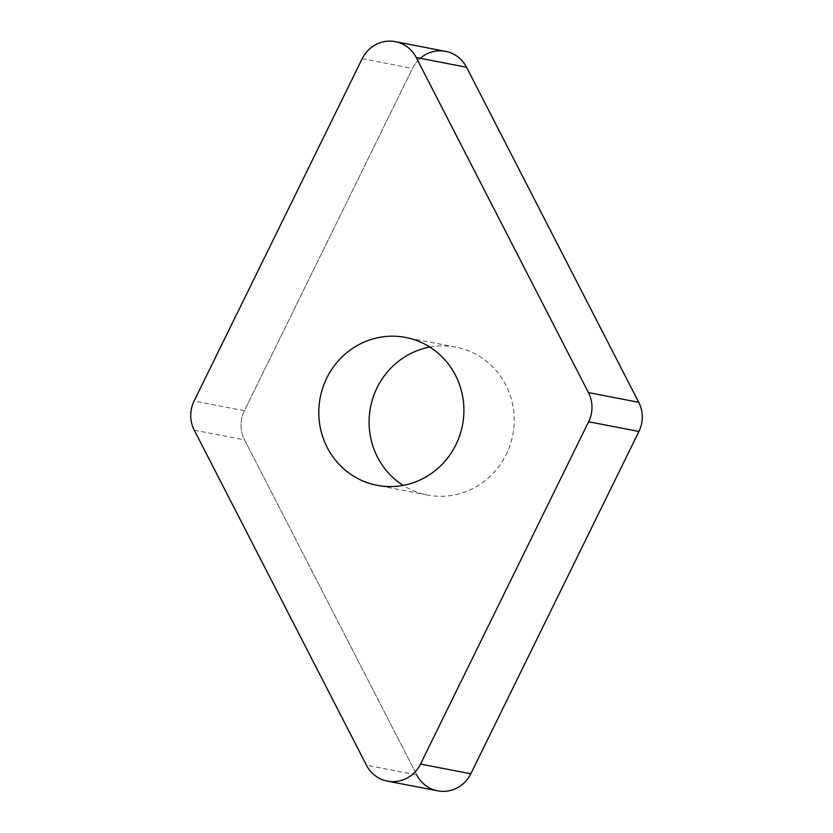 <?xml version="1.0" encoding="UTF-8"?>
<svg xmlns="http://www.w3.org/2000/svg" width="833" height="833" viewBox="0 0 833 833"><rect width="100%" height="100%" fill="white"/><g stroke="black" fill="none" stroke-linecap="round" stroke-linejoin="round"><path stroke-width="0.62" stroke-dasharray="4.17 3.12" d="M445.603 51.354A31.623 30.425 -79.1 0 0 412.491 68.41L244.381 410.721A31.623 30.425 -79.1 0 0 241.029 425.371A31.623 30.425 -79.1 0 0 244.558 439.876L416.76 774.929A31.623 30.425 -79.1 0 0 437.7 790.829M429.849 347.08A75.303 72.461 100.9 0 1 441.198 345.903A75.303 72.461 100.9 0 1 455.922 347.153A75.303 72.461 100.9 0 1 513.878 427.214A75.303 72.461 100.9 0 1 442.104 496.281A75.303 72.461 100.9 0 1 427.381 495.031A75.303 72.461 100.9 0 1 403.151 485.4M420.238 58.31A31.623 30.425 -79.1 0 0 412.491 68.41L244.381 410.721A31.623 30.425 -79.1 0 0 241.029 425.371A31.623 30.425 -79.1 0 0 244.558 439.876L416.76 774.929L366.458 765.225M194.256 430.172L244.558 439.876M244.381 410.721L194.079 401.017M362.188 58.695L412.491 68.41M455.922 347.153L405.619 337.448M427.381 495.031L377.078 485.316"/><path stroke-width="1.25" d="M387.397 781.115L437.7 790.829A31.623 30.425 -79.1 0 0 470.812 773.774L638.921 431.463A31.623 30.425 -79.1 0 0 642.274 416.812A31.623 30.425 -79.1 0 0 638.744 402.308L466.542 67.254A31.623 30.425 -79.1 0 0 445.603 51.354L395.3 41.65A31.623 30.425 100.9 0 1 416.24 57.539L588.442 392.593A31.623 30.425 100.9 0 1 591.971 407.108A31.623 30.425 100.9 0 1 588.619 421.758L420.509 764.069A31.623 30.425 100.9 0 1 387.397 781.115A31.623 30.425 100.9 0 1 366.458 765.225L194.256 430.172A31.623 30.425 100.9 0 1 190.726 415.667A31.623 30.425 100.9 0 1 194.079 401.017L362.188 58.695A31.623 30.425 100.9 0 1 395.3 41.65M403.151 485.4A75.303 72.461 100.9 0 1 370.508 407.358A75.303 72.461 100.9 0 1 429.849 347.08M390.896 336.199A75.303 72.461 -79.1 0 0 319.122 405.265A75.303 72.461 -79.1 0 0 377.078 485.316A75.303 72.461 -79.1 0 0 391.802 486.566A75.303 72.461 -79.1 0 0 463.575 417.51A75.303 72.461 -79.1 0 0 405.619 337.448A75.303 72.461 -79.1 0 0 390.896 336.199M416.76 774.929A31.623 30.425 -79.1 0 0 443.885 791.35A31.623 30.425 -79.1 0 0 470.812 773.774L638.921 431.463A31.623 30.425 -79.1 0 0 642.274 416.812A31.623 30.425 -79.1 0 0 638.744 402.308L466.542 67.254A31.623 30.425 -79.1 0 0 420.238 58.31M420.509 764.069L470.812 773.774M466.542 67.254L416.24 57.539M588.442 392.593L638.744 402.308M638.921 431.463L588.619 421.758"/></g></svg>
